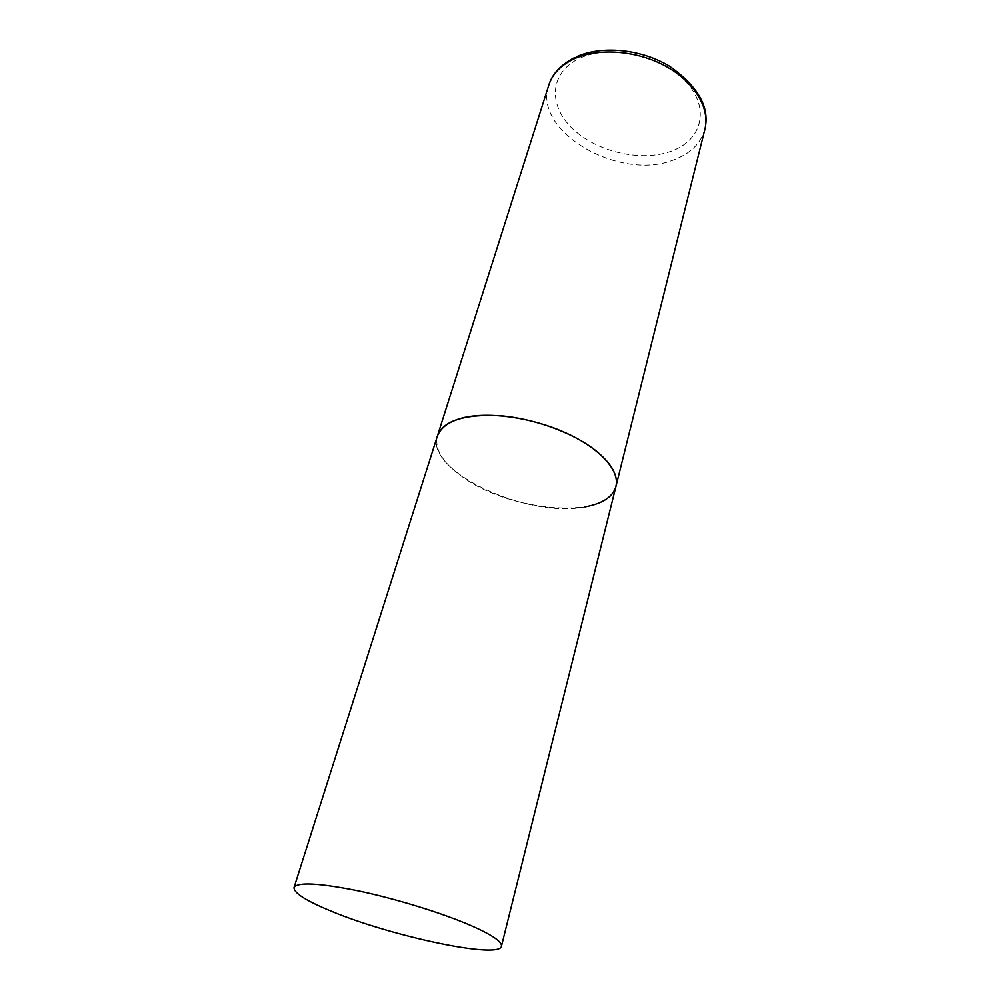 <?xml version="1.0" encoding="UTF-8"?>
<svg xmlns="http://www.w3.org/2000/svg" width="1000" height="1000" viewBox="0 0 1000 1000"><rect width="100%" height="100%" fill="white"/><g stroke="black" fill="none" stroke-linecap="round" stroke-linejoin="round"><path stroke-width="0.75" stroke-dasharray="5 3.75" d="M584.95 506.887C527.775 518.862 424.363 471.037 437.413 436C434.3 449.275 442.825 463.025 462.962 477.238C511.025 512.35 609.212 520.062 615.925 486.525M704.9 129.262C700.975 143.162 690.875 153.25 674.6 159.525C621.062 182.262 532.05 131.838 548.825 85.1M672.075 150.912C642.15 162.375 597.288 152.312 572.8 128.875C547.913 105.65 549.3 72.387 579.6 58.35C609.513 43.913 661.175 55.038 685.588 81.438C710.45 107.638 702.3 139.825 672.075 150.912M574.513 57.638L576.438 56.75"/><path stroke-width="1.5" d="M294.037 887.525C293.663 892.913 306.012 900.775 331.112 911.125C390.975 936.263 499.7 959.463 501.45 946.225C502.25 941.787 492.062 934.887 470.887 925.525C442.4 913.138 396.337 898.9 358.587 890.913C318.988 882.987 297.475 881.862 294.037 887.525L548.825 85.1C552.45 73.987 560.763 65.3 573.787 59.013C598.175 47.525 636.688 50.325 665.675 66.2C694.725 82.037 710.25 108.362 704.9 129.262L615.925 486.525C618.45 475.25 611.325 462.962 594.575 449.663C571.975 432.287 533.325 418.35 499.862 415.7C464.538 413.963 443.713 420.725 437.413 436C440.163 427.638 448.45 421.613 462.3 417.95C488.25 411.3 531.875 417.425 566.013 432.962C600.225 448.462 620.05 470.788 615.925 486.525C612.8 496.938 602.475 503.725 584.95 506.887M548.825 85.1C551.263 76.85 557.962 66.162 574.513 57.638M576.438 56.75C602.15 45.163 641.4 49.1 669.7 66.325C698.312 86.55 710.05 107.537 704.9 129.262M615.925 486.525L501.45 946.225"/></g></svg>
